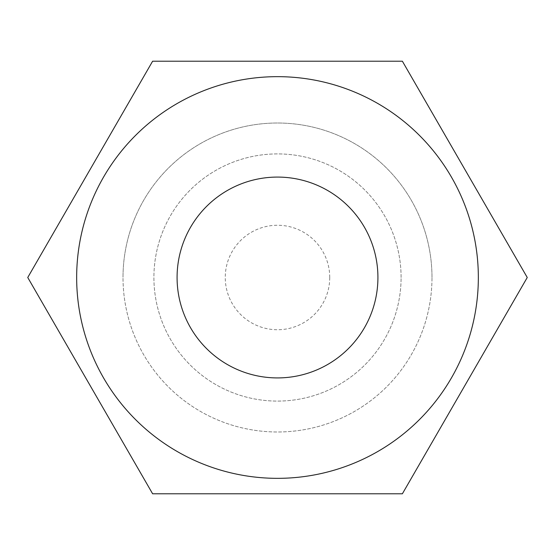 <?xml version="1.0" encoding="UTF-8"?>
<svg xmlns="http://www.w3.org/2000/svg" width="555" height="555" viewBox="0 0 555 555"><rect width="100%" height="100%" fill="white"/><g stroke="black" fill="none" stroke-linecap="round" stroke-linejoin="round"><path stroke-width="0.42" stroke-dasharray="2.77 2.08" d="M177.08 277.5A100.42 100.42 0 0 0 277.5 377.92A100.42 100.42 0 0 0 377.92 277.5A100.42 100.42 0 0 0 277.5 177.08A100.42 100.42 0 0 0 177.08 277.5M329.739 277.5A52.239 52.239 0 0 0 277.5 225.261A52.239 52.239 0 0 0 225.261 277.5A52.239 52.239 0 0 0 277.5 329.739A52.239 52.239 0 0 0 329.739 277.5M401.092 277.5A123.592 123.592 0 0 0 277.5 153.908A123.592 123.592 0 0 0 153.908 277.5A123.592 123.592 0 0 0 277.5 401.092A123.592 123.592 0 0 0 401.092 277.5A123.592 123.592 0 0 0 277.5 153.908A123.592 123.592 0 0 0 153.908 277.5A123.592 123.592 0 0 0 277.5 401.092A123.592 123.592 0 0 0 401.092 277.5M431.991 277.5A154.491 154.491 0 0 0 277.5 123.009A154.491 154.491 0 0 0 123.009 277.5A154.491 154.491 0 0 1 277.5 123.009A154.491 154.491 0 0 1 431.991 277.5A154.491 154.491 0 0 1 277.5 431.991A154.491 154.491 0 0 1 123.009 277.5A154.491 154.491 0 0 0 277.5 431.991A154.491 154.491 0 0 0 431.991 277.5M402.375 493.79L527.25 277.5L402.375 61.21L152.625 61.21L27.75 277.5L152.625 493.79L402.375 493.79"/><path stroke-width="0.83" d="M177.08 277.5A100.42 100.42 0 0 0 277.5 377.92A100.42 100.42 0 0 0 377.92 277.5A100.42 100.42 0 0 0 277.5 177.08A100.42 100.42 0 0 0 177.08 277.5M478.341 277.5A200.841 200.841 0 0 0 277.5 76.659A200.841 200.841 0 0 0 76.659 277.5A200.841 200.841 0 0 0 277.5 478.341A200.841 200.841 0 0 0 478.341 277.5M527.25 277.5L402.375 61.21L152.625 61.21L27.75 277.5L152.625 493.79L402.375 493.79L527.25 277.5"/></g></svg>
